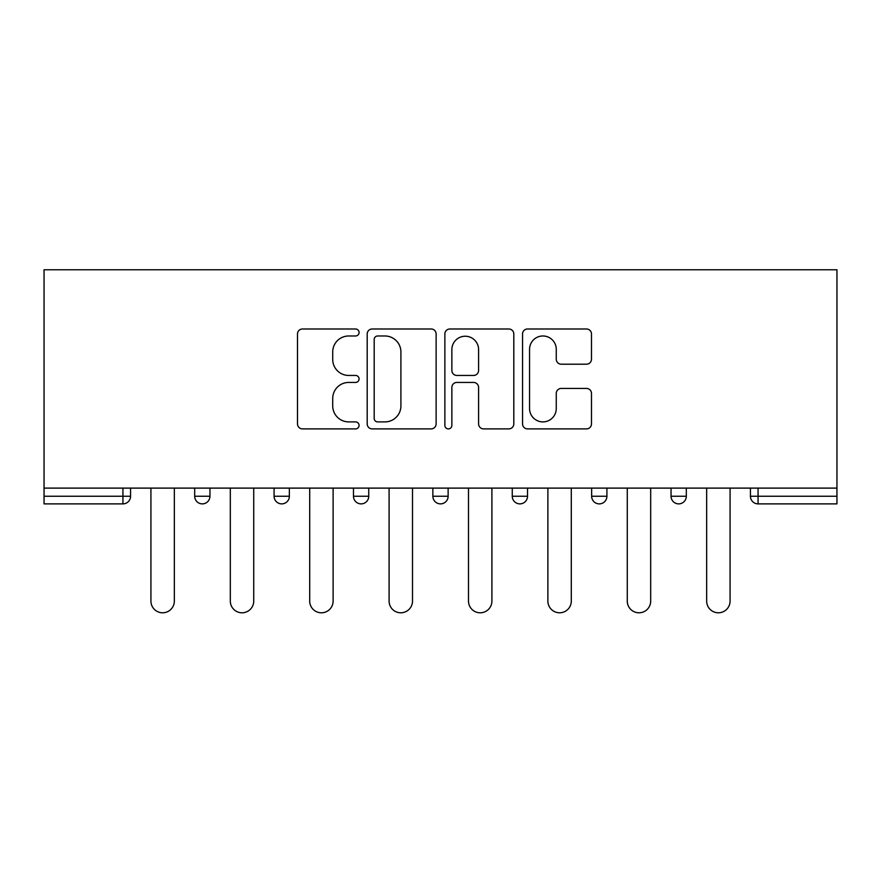 <?xml version="1.0" encoding="UTF-8"?>
<svg xmlns="http://www.w3.org/2000/svg" width="881" height="881" viewBox="0 0 881 881"><rect width="100%" height="100%" fill="white"/><g stroke="black" fill="none" stroke-linecap="round" stroke-linejoin="round"><path stroke-width="1.32" d="M359.074 332.489A3.502 3.502 0 0 0 355.583 328.987L302.502 328.987A5 5 0 0 0 297.503 333.987L297.503 423.904A5 5 0 0 0 302.502 428.893L355.583 428.893A3.502 3.502 0 0 0 359.074 425.402A3.502 3.502 0 0 0 355.583 421.9L348.711 421.9A15.99 15.99 0 0 1 332.721 405.921L332.721 398.421A15.99 15.99 0 0 1 348.711 382.442L355.583 382.442A3.502 3.502 0 0 0 359.074 378.94A3.502 3.502 0 0 0 355.583 375.449L348.711 375.449A15.99 15.99 0 0 1 332.721 359.459L332.721 351.971A15.99 15.99 0 0 1 348.711 335.98L355.583 335.98A3.502 3.502 0 0 0 359.074 332.489M586.493 364.205A5 5 0 0 0 591.481 359.206L591.481 333.987A5 5 0 0 0 586.493 328.987L527.543 328.987A5 5 0 0 0 522.554 333.987L522.554 423.904A5 5 0 0 0 527.543 428.893L586.493 428.893A5 5 0 0 0 591.481 423.904L591.481 393.433A5 5 0 0 0 586.493 388.433L561.263 388.433A5 5 0 0 0 556.263 393.433L556.263 408.542A13.358 13.358 0 0 1 542.905 421.9A13.358 13.358 0 0 1 529.547 408.542L529.547 349.339A13.358 13.358 0 0 1 542.905 335.98A13.358 13.358 0 0 1 556.263 349.339L556.263 359.206A5 5 0 0 0 561.263 364.205L586.493 364.205M836.95 488.107L44.05 488.107L44.05 269.773L836.95 269.773L836.95 503.877L758.067 503.877A7.632 7.632 0 0 1 750.436 496.245L750.436 488.107M436.128 333.987A5 5 0 0 0 431.128 328.987L372.189 328.987A5 5 0 0 0 367.19 333.987L367.19 423.904A5 5 0 0 0 372.189 428.893L431.128 428.893A5 5 0 0 0 436.128 423.904L436.128 333.987M449.872 328.987L508.811 328.987A5 5 0 0 1 513.81 333.987L513.81 423.904A5 5 0 0 1 508.811 428.893L483.581 428.893A5 5 0 0 1 478.592 423.904L478.592 387.431A5 5 0 0 0 473.593 382.442L456.865 382.442A5 5 0 0 0 451.865 387.431L451.865 425.402A3.502 3.502 0 0 1 448.363 428.893A3.502 3.502 0 0 1 444.872 425.402L444.872 333.987A5 5 0 0 1 449.872 328.987M122.933 503.877A7.632 7.632 0 0 0 130.564 496.245L122.933 496.245L122.933 503.877A7.632 7.632 0 0 0 130.564 496.245L130.564 488.107L130.564 496.245A7.632 7.632 0 0 1 122.933 503.877L44.05 503.877L44.05 496.245L122.933 496.245L122.933 488.107M44.05 488.107L44.05 496.245M194.69 488.107L194.69 496.245L194.69 488.107M202.322 503.877A7.632 7.632 0 0 1 194.69 496.245A7.632 7.632 0 0 0 202.322 503.877A7.632 7.632 0 0 0 209.953 496.245L209.953 488.107L209.953 496.245A7.632 7.632 0 0 1 202.322 503.877A7.632 7.632 0 0 1 194.69 496.245L209.953 496.245M274.079 496.245A7.632 7.632 0 0 0 281.722 503.877A7.632 7.632 0 0 0 289.353 496.245A7.632 7.632 0 0 1 281.722 503.877A7.632 7.632 0 0 0 289.353 496.245L289.353 488.107L289.353 496.245L274.079 496.245A7.632 7.632 0 0 0 281.722 503.877A7.632 7.632 0 0 1 274.079 496.245L274.079 488.107M353.479 488.107L353.479 496.245L353.479 488.107M368.743 488.107L368.743 496.245L368.743 488.107M448.132 488.107L448.132 496.245L432.868 496.245A7.632 7.632 0 0 0 440.5 503.877A7.632 7.632 0 0 1 432.868 496.245L432.868 488.107M512.257 496.245A7.632 7.632 0 0 0 519.889 503.877A7.632 7.632 0 0 0 527.521 496.245A7.632 7.632 0 0 1 519.889 503.877A7.632 7.632 0 0 0 527.521 496.245L527.521 488.107L527.521 496.245L512.257 496.245A7.632 7.632 0 0 0 519.889 503.877A7.632 7.632 0 0 1 512.257 496.245L512.257 488.107M591.647 488.107L591.647 496.245L591.647 488.107M606.921 488.107L606.921 496.245L606.921 488.107M671.047 488.107L671.047 496.245L671.047 488.107M686.31 488.107L686.31 496.245L686.31 488.107M361.111 503.877A7.632 7.632 0 0 1 353.479 496.245A7.632 7.632 0 0 0 361.111 503.877A7.632 7.632 0 0 0 368.743 496.245A7.632 7.632 0 0 1 361.111 503.877A7.632 7.632 0 0 1 353.479 496.245L368.743 496.245A7.632 7.632 0 0 1 361.111 503.877M448.132 496.245A7.632 7.632 0 0 1 440.5 503.877A7.632 7.632 0 0 0 448.132 496.245A7.632 7.632 0 0 1 440.5 503.877A7.632 7.632 0 0 1 432.868 496.245M599.278 503.877A7.632 7.632 0 0 1 591.647 496.245A7.632 7.632 0 0 0 599.278 503.877A7.632 7.632 0 0 0 606.921 496.245A7.632 7.632 0 0 1 599.278 503.877A7.632 7.632 0 0 1 591.647 496.245L606.921 496.245A7.632 7.632 0 0 1 599.278 503.877M678.678 503.877A7.632 7.632 0 0 1 671.047 496.245L686.31 496.245A7.632 7.632 0 0 1 678.678 503.877A7.632 7.632 0 0 0 686.31 496.245A7.632 7.632 0 0 1 678.678 503.877M758.067 488.107L758.067 503.877A7.632 7.632 0 0 1 750.436 496.245L836.95 496.245M377.685 335.98A3.502 3.502 0 0 0 374.183 339.482L374.183 418.409A3.502 3.502 0 0 0 377.685 421.9L384.931 421.9A15.99 15.99 0 0 0 400.91 405.921L400.91 351.971A15.99 15.99 0 0 0 384.931 335.98L377.685 335.98M478.592 349.592A13.358 13.358 0 0 0 465.223 336.234A13.358 13.358 0 0 0 451.865 349.592L451.865 370.449A5 5 0 0 0 456.865 375.449L473.593 375.449A5 5 0 0 0 478.592 370.449L478.592 349.592M150.926 488.107L150.926 601.084A11.706 11.706 0 0 0 162.633 612.791A11.706 11.706 0 0 0 174.339 601.084L174.339 488.107M230.315 488.107L230.315 601.084A11.706 11.706 0 0 0 242.022 612.791A11.706 11.706 0 0 0 253.728 601.084L253.728 488.107M309.705 488.107L309.705 601.084A11.706 11.706 0 0 0 321.411 612.791A11.706 11.706 0 0 0 333.117 601.084L333.117 488.107M389.094 488.107L389.094 601.084A11.706 11.706 0 0 0 400.8 612.791A11.706 11.706 0 0 0 412.506 601.084L412.506 488.107M468.494 488.107L468.494 601.084A11.706 11.706 0 0 0 480.2 612.791A11.706 11.706 0 0 0 491.906 601.084L491.906 488.107M547.883 488.107L547.883 601.084A11.706 11.706 0 0 0 559.589 612.791A11.706 11.706 0 0 0 571.295 601.084L571.295 488.107M627.272 488.107L627.272 601.084A11.706 11.706 0 0 0 638.978 612.791A11.706 11.706 0 0 0 650.685 601.084L650.685 488.107M706.661 488.107L706.661 601.084A11.706 11.706 0 0 0 718.367 612.791A11.706 11.706 0 0 0 730.074 601.084L730.074 488.107M758.067 503.877A7.632 7.632 0 0 1 750.436 496.245"/></g></svg>
